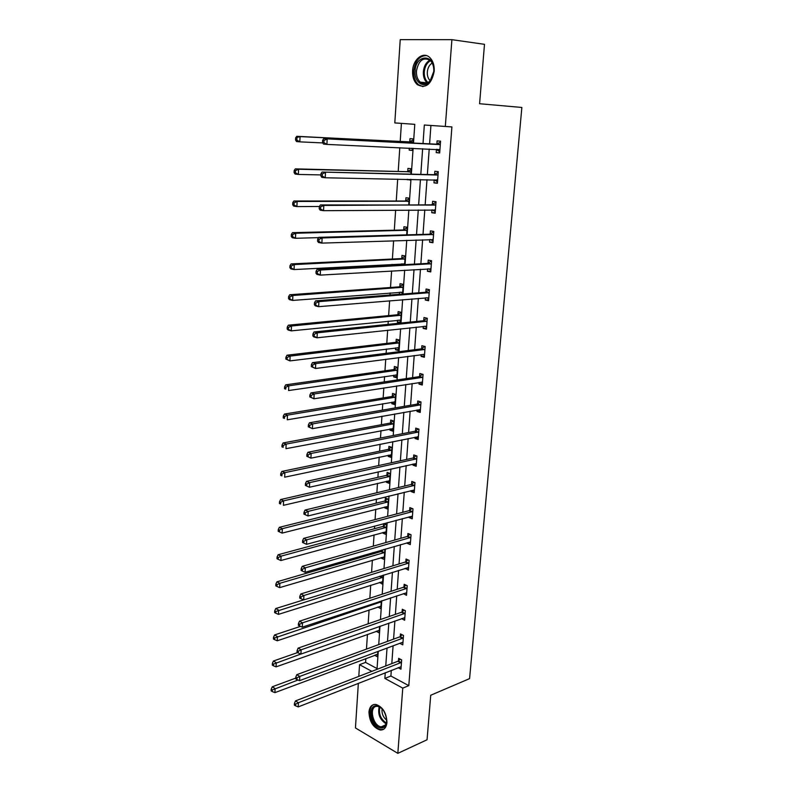 <?xml version="1.0" encoding="UTF-8"?>
<svg xmlns="http://www.w3.org/2000/svg" width="793" height="793" viewBox="0 0 793 793"><rect width="100%" height="100%" fill="white"/><g stroke="black" fill="none" stroke-linecap="round" stroke-linejoin="round"><path stroke-width="1.19" d="M434.207 71.301C431.451 84.405 425.841 88.866 417.366 84.673C413.936 81.501 412.35 76.852 412.608 70.736C413.054 59.326 423.194 51.198 429.637 57.413C432.968 60.635 434.495 65.254 434.207 71.301M386.944 722.463C386.34 727.647 384.09 730.165 380.204 730.026C373.196 727.687 369.439 721.689 368.953 712.045C369.548 706.761 371.848 704.224 375.862 704.442C382.791 706.87 386.488 712.877 386.944 722.463M413.48 143.166L414.779 124.332L394.805 122.925L400.227 39.65L451.901 39.67L484.493 44.319L479.587 103.724L521.863 107.461L469.575 678.63L430.728 695.243L427.05 739.77L397.828 753.35L355.442 727.934L358.347 683.298M358.793 676.399L359.556 664.683L371.838 671.344M365.841 658.567L365.583 662.403L359.556 664.683M401.407 123.391L400.197 141.531M399.791 147.706L398.215 171.466M397.699 179.129L396.242 201.016M395.638 210.145L394.309 230.208M393.606 240.755L392.396 259.024M392.039 264.396L391.97 265.318M391.603 270.958L390.503 287.492M390.136 292.954L389.997 295.026M389.621 300.775L388.629 315.614M388.263 321.165L388.045 324.367M387.658 330.205L386.786 343.389M386.409 349.029L386.122 353.321M385.735 359.259L384.962 370.827M384.585 376.546L384.228 381.909M383.822 387.936L383.158 397.937M382.771 403.736L382.345 410.14M381.939 416.256L381.383 424.711M380.987 430.599L380.491 438.023M380.085 444.219L379.619 451.177M379.223 457.145L378.667 465.55M378.251 471.835L377.884 477.327M377.478 483.363L376.863 492.74M376.437 499.114L376.169 503.168M375.763 509.284L375.069 519.603M374.643 526.046L374.465 528.713M374.058 534.898L373.315 546.129M372.879 552.652L372.789 553.95M372.373 560.205L371.57 572.338M370.708 585.224L369.845 598.229M369.072 609.956L368.15 623.813M367.446 634.4L366.465 649.09M365.583 662.403L377.071 668.578M374.593 655.286L377.468 656.802L377.835 651.489M376.239 631.268L379.123 632.883L379.569 626.371M377.904 606.982L380.799 608.687L381.334 600.945M379.589 582.419L382.494 584.203L383.108 575.212M381.284 557.568L381.245 558.143L384.199 559.442L384.863 549.846L383.951 549.45M381.8 550.074L381.73 551.155M383.009 532.43L382.96 533.144L385.933 534.403L386.607 524.688L383.891 523.568M383.614 523.648L383.445 526.076M384.754 506.995L384.694 507.867L387.688 509.056L388.372 499.233L385.358 498.063L385.18 500.71M386.508 481.262L386.439 482.283L389.462 483.423L390.156 473.48L387.123 472.37L386.934 475.047M388.292 455.222L388.213 456.401L391.256 457.482L391.95 447.421L388.907 446.37L388.719 449.076M390.097 428.864L390.007 430.212L393.07 431.223L393.784 421.043L390.701 420.062L390.513 422.798M391.93 402.2L391.821 403.706L394.914 404.658L395.628 394.359L392.525 393.437L392.337 396.213M393.774 375.208L393.665 376.893L396.778 377.775L397.491 367.347L394.369 366.485L394.18 369.3M395.648 347.889L395.519 349.743L398.661 350.565L399.385 340.009L396.242 339.216L396.044 342.061M397.541 320.233L397.402 322.275L400.564 323.019L401.298 312.343L398.136 311.609L397.937 314.494M402.566 294.044L403.24 284.33L400.049 283.676L399.85 286.59M399.454 292.24L399.315 294.302M404.599 264.644L405.203 255.97L401.982 255.386L401.783 258.34M401.397 263.9L401.337 264.812M406.66 234.857L407.186 227.254L403.944 226.748L403.736 229.732M408.752 204.683L409.198 198.181L405.927 197.754L405.719 200.778M407.196 179.307L410.447 180.11L410.506 179.377M410.863 174.113L411.24 168.74L407.939 168.394L407.731 171.457M409.327 148.132L409.188 150.135L412.509 150.442L412.657 148.291M413.004 143.137L413.302 138.934L409.981 138.656L409.763 141.759M391.306 670.353L390.899 676.023L408.801 685.648L451.911 126.92L424.334 125.007L423.006 143.642M430.926 125.472L429.588 143.969M429.211 149.034L427.368 174.5M426.991 179.684L425.177 204.634M424.79 209.937L423.006 234.391M422.619 239.793L420.875 263.772M420.468 269.273L418.763 292.776M418.357 298.386L416.682 321.423M416.266 327.122L414.62 349.713M414.204 355.512L412.588 377.646M412.162 383.544L410.586 405.243M410.15 411.22L408.603 432.502M408.157 438.569L406.64 459.425M406.194 465.58L404.708 486.03M404.261 492.265L402.804 512.318M402.338 518.622L400.911 538.278M400.445 544.672L399.048 563.942M398.572 570.405L397.204 589.298M396.728 595.84L395.38 614.367M394.894 620.969L393.576 639.138M393.09 645.809L391.801 663.622M398.096 667.696L400.961 669.203L401.654 659.875L398.661 658.319L398.473 660.837M402.973 642.33L399.771 643.341L402.785 644.868L403.488 635.431L400.475 633.924L400.287 636.472M401.615 618.599L404.628 620.245L405.352 610.699L402.309 609.252L402.11 611.829M403.468 593.6L406.502 595.335L407.225 585.68L404.162 584.282L403.964 586.889M405.352 568.303L408.385 570.137L409.119 560.364L406.036 559.025L405.838 561.662M407.245 542.699L407.205 543.334L410.298 544.632L411.042 534.74L407.929 533.461L407.731 536.127M409.168 516.788L409.109 517.581L412.241 518.83L412.984 508.819L409.852 507.599L409.654 510.295M411.121 490.57L411.052 491.531L414.194 492.711L414.957 482.58L411.795 481.42L411.597 484.156M413.094 464.034L413.004 465.154L416.176 466.274L416.949 456.025L413.768 454.934L413.559 457.7M415.086 437.171L414.987 438.47L418.189 439.53L418.962 429.152L415.76 428.121L415.552 430.916M417.098 409.981L416.989 411.458L420.211 412.449L421.004 401.942L417.772 400.98L417.564 403.806M419.15 382.454L419.021 384.109L422.272 385.031L423.065 374.395L419.814 373.503L419.596 376.368M421.212 354.59L421.083 356.424L424.354 357.276L425.157 346.511L421.876 345.689L421.658 348.583M423.313 326.369L423.165 328.391L426.456 329.184L427.278 318.28L423.968 317.517L423.749 320.461M425.435 297.801L425.266 300.012L428.597 300.725L429.419 289.693L426.089 289.009L425.861 291.983M427.586 268.867L427.407 271.285L430.758 271.92L431.59 260.738L428.23 260.134L428.002 263.147M429.756 239.555L429.568 242.182L432.938 242.737L433.791 231.417L430.401 230.892L430.173 233.945M431.957 209.877L431.749 212.712L435.159 213.198L436.021 201.729L432.601 201.273L432.373 204.366M434.197 179.823L433.969 182.866L437.399 183.262L438.271 171.655L434.832 171.278L434.594 174.41M436.447 149.471L436.209 152.633L439.679 152.95L440.561 141.184L437.082 140.896L436.844 144.068M451.901 39.67L445.319 126.483M408.801 685.648L402.765 688.126L397.828 753.35M385.269 672.732L384.863 678.411L402.765 688.126M422.639 148.737L420.815 174.341M420.439 179.565L418.654 204.653M418.278 209.976L416.523 234.579M416.137 240.011L414.412 264.119M414.015 269.65L412.33 293.281M411.934 298.921L410.278 322.077M409.872 327.816L408.246 350.516M407.83 356.344L406.244 378.598M405.828 384.526L404.271 406.343M403.845 412.35L402.319 433.731M401.882 439.837L400.386 460.802M399.94 466.978L398.482 487.536M398.036 493.791L396.599 513.943M396.143 520.287L394.736 540.043M394.28 546.456L392.892 565.825M392.436 572.318L391.078 591.3M390.612 597.863L389.284 616.478M388.808 623.12L387.509 641.368M387.034 648.069L385.755 665.961M377.012 669.342L378.261 651.331M378.727 644.59L380.006 626.222M380.462 619.541L381.76 600.797M382.226 594.195L383.544 575.074M384 568.541L385.348 549.043M385.794 542.581L387.172 522.686M387.618 516.302L389.026 496.012M389.462 489.707L390.899 469.01M391.326 462.785L392.793 441.661M393.219 435.526L394.706 413.976M395.132 407.929L396.649 385.943M397.065 379.986L398.621 357.564M399.028 351.686L400.614 328.808M401.01 323.029L402.626 299.695M403.022 294.015L404.668 270.195M405.064 264.614L406.74 240.319M407.126 234.847L408.841 210.046M409.208 204.683L410.962 179.387M411.329 174.123L413.123 148.311M390.899 676.023L384.863 678.411M377.161 654.334L374.593 655.296M379.183 630.366L376.229 631.416M380.967 606.239L377.884 607.269M404.757 617.668L401.595 618.778M382.652 581.864L379.56 582.845M406.69 592.847L403.449 593.917M384.357 557.221L381.245 558.143M408.564 567.758L405.312 568.779M386.082 532.291L382.96 533.144M410.467 542.382L407.205 543.334M387.827 507.064L384.694 507.867M412.4 516.699L409.109 517.581M389.591 481.549L386.439 482.283M414.342 490.718L411.052 491.531M391.375 455.727L388.213 456.401M416.315 464.411L413.004 465.154M393.189 429.608L390.007 430.212M418.317 437.795L414.987 438.47M395.013 403.171L391.821 403.706M420.34 410.853L416.989 411.458M396.867 376.417L393.665 376.893M422.382 383.584L419.021 384.109M398.74 349.346L395.519 349.743M424.453 355.978L421.083 356.424M400.634 321.938L397.402 322.275M426.545 328.024L423.165 328.391M428.666 299.724L425.266 300.012M430.817 271.077L427.407 271.285M432.998 242.063L429.568 242.182M435.198 212.673L431.749 212.712M410.477 179.783L407.166 179.724M437.429 182.915L433.969 182.866M412.519 150.283L409.188 150.135M439.689 152.781L436.209 152.633M400.832 662.849L397.838 661.283L295.472 700.913L298.446 702.717L401.466 662.393M295.64 704.154L294.451 703.421L294.362 705.096L295.551 705.829L295.64 704.154L298.446 702.717L298.227 706.9L401.149 666.695M397.838 661.283L400.356 659.201M295.472 700.913L294.451 703.421M295.551 705.829L298.227 706.9M295.71 678.124L272.257 686.797L275.102 688.532L274.913 692.636L377.637 654.334M298.009 680.017L272.346 689.93L271.206 689.226L271.137 690.872L272.277 691.565L272.346 689.93M274.913 692.636L272.277 691.565M271.206 689.226L272.257 686.797M375.575 705.78C384.536 703.589 391.494 726.983 382.117 727.865C373.156 729.758 366.396 706.86 375.575 705.78M381.939 708.506L377.805 706.325L376.417 706.345C368.596 707.187 373.156 726.398 381.274 726.804L382.474 726.775C385.011 726.229 386.429 724.118 386.716 720.44M373.939 704.501C365.593 707.455 371.798 729.114 381.146 729.53L383.772 729.173M386.716 720.203C383.098 717.239 381.562 713.393 382.097 708.674M433.801 71.38L433.513 73.561L429.945 81.392C423.779 89.094 413.996 82.026 415.106 70.894C415.75 53.597 435.456 53.765 433.801 71.38M416.454 70.983C416.246 75.87 417.514 79.587 420.25 82.135C423.591 84.623 426.902 84.137 430.202 80.698L433.761 71.439C433.989 66.602 432.76 62.895 430.084 60.318C423.155 56.838 418.615 60.397 416.454 70.983M429.945 81.392L430.202 80.698C428.101 78.685 427.14 75.801 427.318 72.044C427.754 67.802 429.38 64.808 432.195 63.073M426.456 55.599C419.428 55.768 415.195 60.853 413.748 70.855C413.49 76.931 415.066 81.54 418.476 84.692L423.006 86.625M402.656 638.424L399.642 636.908L296.79 674.674L299.784 676.419L403.3 637.978M296.959 677.856L295.759 677.153L295.68 678.848L296.869 679.551L296.959 677.856L299.784 676.419L299.566 680.662L402.606 642.29M399.642 636.908L402.229 634.806M296.79 674.674L295.759 677.153M296.869 679.551L299.566 680.662M404.509 613.713L401.466 612.255L298.128 648.109L301.142 649.794L405.154 613.276M298.297 651.222L297.097 650.547L297.008 652.262L298.218 652.936L298.297 651.222L301.142 649.794L300.924 654.076L404.826 617.678M401.466 612.255L404.143 610.124M298.128 648.109L297.097 650.547M298.218 652.936L300.924 654.076M297.563 652.58L273.407 661.035L276.271 662.71L276.083 666.863L379.292 630.385M300.854 654.047L273.496 664.108L272.356 663.434L272.277 665.099L273.426 665.773L273.496 664.108M276.083 666.863L273.426 665.773M272.356 663.434L273.407 661.035M300.488 626.381L274.566 634.955L277.451 636.571L277.263 640.784L380.967 606.159M381.264 601.837L274.665 637.968L273.506 637.324L273.436 639.009L274.586 639.654L274.665 637.968M277.263 640.784L274.586 639.654M273.506 637.324L274.566 634.955M406.373 588.713L403.32 587.306L299.476 621.197L302.52 622.822L407.027 588.287M299.655 624.25L298.446 623.605L298.356 625.34L299.566 625.994L299.655 624.25L302.52 622.822L302.302 627.164L406.69 592.738M403.32 587.306L406.075 585.155M299.476 621.197L298.446 623.605M299.566 625.994L302.302 627.164M408.266 563.417L405.183 562.068L300.844 593.947L303.907 595.503L408.92 563M301.033 596.931L299.804 596.306L299.714 598.071L300.944 598.695L301.033 596.931L303.907 595.503L303.689 599.904L408.583 567.501M405.183 562.068L408.028 559.888M300.844 593.947L299.804 596.306M300.944 598.695L303.689 599.904M410.189 537.813L407.077 536.524L302.232 566.341L305.325 567.828L410.843 537.416M302.42 569.265L301.191 568.66L301.102 570.445L302.331 571.049L302.42 569.265L305.325 567.828L305.097 572.288L410.506 541.966M407.077 536.524L410.021 534.323M302.232 566.341L301.191 568.66M302.331 571.049L305.097 572.288M303.64 599.885L275.736 608.548L278.65 610.104L278.462 614.367L382.662 581.646M382.969 577.284L275.845 611.502L274.685 610.878L274.606 612.583L275.766 613.207L275.845 611.502M278.462 614.367L275.766 613.207M274.685 610.878L275.736 608.548M383.852 549.48L381.076 551.541L276.935 581.814L279.86 583.301L279.671 587.623L384.377 556.864M384.684 552.443L279.86 583.301L277.035 584.699L275.865 584.104L275.795 585.829L276.965 586.433L277.035 584.699M279.671 587.623L276.965 586.433M275.865 584.104L276.935 581.814M385.715 524.322L382.791 526.463L278.135 554.743L281.089 556.161L280.891 560.532L386.122 531.786M386.429 527.315L281.089 556.161L278.254 557.568L277.064 556.993L276.995 558.738L278.174 559.313L278.254 557.568M280.891 560.532L278.174 559.313M277.064 556.993L278.135 554.743M412.122 511.911L409 510.682L303.64 538.378L306.752 539.795L412.786 511.525M303.838 541.232L302.589 540.657L302.5 542.462L303.749 543.036L303.838 541.232L306.752 539.795L306.524 544.305L412.439 516.134M409 510.682L412.043 508.452M303.64 538.378L302.589 540.657M303.749 543.036L306.524 544.305M387.559 498.916L384.526 501.087L279.354 527.325L282.338 528.673L282.13 533.104L387.876 506.41M388.183 501.89L282.338 528.673L279.473 530.081L278.284 529.536L278.204 531.3L279.394 531.855L279.473 530.081M282.13 533.104L279.394 531.855M278.284 529.536L279.354 527.325M414.561 485.465L411.408 484.295L414.095 485.693L410.933 484.533L305.067 510.048L308.199 511.386L414.749 485.316M305.265 512.823L308.199 511.386L307.962 515.965L303.917 514.112L305.176 514.657L305.265 512.823L304.006 512.288L303.917 514.112M414.402 489.985L307.962 515.965L305.176 514.657M411.408 484.295L414.095 482.263M305.067 510.048L304.006 512.288M389.422 473.213L386.29 475.413L280.593 499.55L283.597 500.839L283.388 505.329L389.65 480.746M389.968 476.167L386.28 475.413L389.304 476.534L283.597 500.839L280.712 502.237L279.513 501.721L279.433 503.515L280.633 504.031L280.712 502.237M280.633 504.031L279.433 503.515M279.513 501.721L280.593 499.55M416.077 459.167L412.895 458.057L306.504 481.341L309.666 482.61L416.741 458.8M306.713 484.047L309.666 482.61L309.429 487.249L305.355 485.395L306.623 485.911L306.713 484.047L305.454 483.542L305.355 485.395M416.384 463.518L309.429 487.249L306.623 485.911M412.895 458.057L416.176 455.757M306.504 481.341L305.454 483.542M391.326 447.202L388.104 449.423L281.842 471.429L284.865 472.638L284.667 477.188L391.445 454.766M391.762 450.137L284.865 472.638L281.971 474.045L280.762 473.55L280.682 475.374L281.892 475.859L281.971 474.045M281.892 475.859L280.682 475.374M280.762 473.55L281.842 471.429M418.08 432.314L414.878 431.273L307.962 452.258L311.153 453.457L418.754 431.957M308.18 454.895L311.153 453.457L310.915 458.156L306.812 456.292L308.09 456.768L308.18 454.895L306.911 454.409L306.812 456.292M418.397 436.735L310.915 458.156L308.09 456.768M414.878 431.273L418.298 428.934M418.387 436.864L417.772 436.636M307.962 452.258L306.911 454.409M393.586 423.799L286.164 444.08L285.956 448.679L393.259 428.607M393.249 420.875L389.948 423.125L283.111 442.94L286.164 444.08L283.25 445.478L282.03 445.022L281.951 446.856L283.16 447.321L283.25 445.478M392.624 428.389L393.269 428.488M283.16 447.321L281.951 446.856M282.03 445.022L283.111 442.94M420.121 405.124L416.89 404.152L309.448 422.788L312.66 423.908L420.786 404.777M309.666 425.335L312.66 423.908L312.412 428.666L308.289 426.793L309.567 427.249L309.666 425.335L308.388 424.889L308.289 426.793M420.429 409.614L312.412 428.666L309.567 427.249M416.89 404.152L420.449 401.773M420.409 409.912L419.517 409.555M309.448 422.788L308.388 424.889M394.21 401.813L395.083 402.16M395.211 394.24L391.673 396.54L284.4 414.075L287.472 415.135L287.254 419.804L395.102 401.882M395.429 397.144L287.472 415.135L284.538 416.543L283.309 416.107L283.23 417.97L284.449 418.407L284.538 416.543M284.449 418.407L283.23 417.97M283.309 416.107L284.4 414.075M422.183 377.607L418.922 376.695L310.945 392.922L314.187 393.952L422.857 377.27M311.173 395.39L314.187 393.952L313.939 398.78L309.785 396.906L311.074 397.323L311.173 395.39L309.885 394.973L309.785 396.906M422.491 382.167L313.939 398.78L311.074 397.323M418.922 376.695L422.639 374.276M422.451 382.623L421.281 382.127M310.945 392.922L309.885 394.973M395.796 374.911L396.936 375.396M397.214 367.268L393.506 369.617L285.698 384.833L288.791 385.824L288.583 390.543L396.966 374.97M397.303 370.162L288.791 385.824L285.847 387.222L284.608 386.825L284.528 388.709L285.758 389.115L285.847 387.222M285.758 389.115L284.528 388.709M284.608 386.825L285.698 384.833M424.265 349.743L420.984 348.91L312.472 362.649L315.733 363.6L424.939 349.426M312.7 365.038L315.733 363.6L315.485 368.497L311.302 366.604L312.601 366.99L312.7 365.038L311.401 364.651L311.302 366.604M424.572 354.382L315.485 368.497L312.601 366.99M420.984 348.91L424.879 346.442M424.523 355.006L423.075 354.342M312.472 362.649L311.401 364.651M397.402 347.671L398.81 348.305M399.256 339.979L395.37 342.368L287.026 355.205L290.139 356.116L289.921 360.904L398.849 347.721M399.186 342.863L290.139 356.116L287.165 357.514L285.926 357.147L285.837 359.06L287.086 359.427L287.165 357.514M287.086 359.427L289.921 360.904L285.837 359.06M285.926 357.147L287.026 355.205M426.376 321.532L423.065 320.769L314.008 331.96L317.299 332.832L427.06 321.224M314.256 334.269L317.299 332.832L317.051 337.788L313.76 336.906L312.839 335.895L314.147 336.252L314.256 334.269L312.938 333.912L312.839 335.895M426.684 326.24L317.051 337.788L314.147 336.252M423.065 320.769L427.159 318.251M426.624 327.043L424.889 326.201M314.008 331.96L312.938 333.912M399.028 320.085L400.713 320.897M401.298 312.363L397.253 314.791L288.355 325.18L291.497 326.012L291.279 330.859L400.762 320.144M401.099 315.227L291.497 326.012L288.513 327.41L287.254 327.073L287.165 329.016L288.424 329.353L288.513 327.41M288.424 329.353L291.279 330.859L288.146 330.017L287.165 329.016M287.254 327.073L288.355 325.18M428.517 292.964L425.177 292.28L315.574 300.854L318.895 301.637L429.201 292.676M315.822 303.075L318.895 301.637L318.637 306.663L315.327 305.87L314.395 304.77L315.723 305.087L315.822 303.075L314.494 302.757L314.395 304.77M428.815 297.752L318.637 306.663L315.723 305.087M425.177 292.28L429.419 289.752M428.745 298.733L426.723 297.692M315.574 300.854L314.494 302.757M400.673 292.151L402.626 293.142M403.231 284.509L399.166 286.868L289.713 294.758L292.875 295.502L292.657 300.418L402.695 292.23M403.042 287.244L292.875 295.502L289.871 296.899L288.602 296.602L288.513 298.564L289.782 298.862L289.871 296.899M289.782 298.862L292.657 300.418L289.495 299.655L288.513 298.564M288.602 296.602L289.713 294.758M430.678 264.039L427.318 263.425L317.16 269.323L320.511 270.016L431.362 263.762M317.418 271.444L320.511 270.016L320.243 275.112L316.903 274.408L315.971 273.208L317.309 273.486L317.418 271.444L316.08 271.166L315.971 273.208M430.976 268.906L320.243 275.112L317.309 273.486M427.318 263.425L431.57 260.966M430.896 270.066L428.587 268.807M317.16 269.323L316.08 271.166M402.338 263.851L403.885 264.684M405.173 256.317L401.099 258.607L291.09 263.92L294.282 264.584L294.054 269.561L404.648 263.97M404.995 258.924L294.282 264.584L291.249 265.972L289.97 265.705L289.881 267.697L291.16 267.975L291.249 265.972M291.16 267.975L294.054 269.561L290.862 268.886L289.881 267.697M289.97 265.705L291.09 263.92M432.869 234.748L429.489 234.213L318.766 237.345L322.136 237.95L433.563 234.48M319.024 239.377L322.136 237.95L321.879 243.114L318.508 242.499L317.577 241.201L318.925 241.449L319.024 239.377L317.676 239.139L317.577 241.201M433.166 239.694L321.879 243.114L318.925 241.449M429.489 234.213L433.761 231.824M433.067 241.042L430.47 239.536M318.766 237.345L317.676 239.139M407.156 227.769L403.052 229.99L292.478 232.666L295.7 233.241L295.472 238.287L318.598 237.632M406.978 230.248L295.7 233.241L292.647 234.629L291.358 234.401L291.269 236.423L292.558 236.651L292.647 234.629M292.558 236.651L295.472 238.287L292.25 237.702L291.269 236.423M291.358 234.401L292.478 232.666M435.089 205.08L320.392 204.931L323.802 205.437L435.783 204.822M320.659 206.864L323.802 205.437L323.534 210.68L320.134 210.155L319.202 208.757L320.56 208.965L320.659 206.864L319.301 206.656L319.202 208.757M435.387 210.105L323.534 210.68L320.56 208.965M431.679 204.614L435.972 202.314M435.278 211.642L432.383 209.877M320.392 204.931L319.301 206.656M409.148 198.865L405.035 201.025L293.886 200.986L297.137 201.462L296.899 206.586L319.401 206.497M408.99 201.214L297.137 201.462L294.064 202.859L292.766 202.661L292.676 204.713L293.975 204.911L294.064 202.859M293.975 204.911L296.899 206.586L293.658 206.091L292.676 204.713M292.766 202.661L293.886 200.986M437.339 175.025L322.047 172.051L438.043 174.787M433.9 174.648L437.825 174.906L434.395 174.519L438.212 172.418M322.325 173.885L325.477 172.458L325.209 177.771L321.78 177.345L320.848 175.848L322.216 176.016L322.325 173.885L320.947 173.717L320.848 175.848M437.637 180.14L325.209 177.771L322.216 176.016M437.508 181.875L434.316 179.823M322.047 172.051L320.947 173.717M411.18 169.603L407.037 171.684L295.323 168.869L298.584 169.256L298.356 174.45L320.887 174.916M411.022 171.813L298.584 169.256L295.502 170.644L294.193 170.485L294.104 172.567L295.402 172.725L295.502 170.644M407.523 171.566L410.814 171.932L407.533 171.556M295.402 172.725L298.356 174.45L295.085 174.044L294.104 172.567M294.193 170.485L295.323 168.869M439.619 144.584L323.722 138.706L440.323 144.366M324.01 140.44L327.182 139.013L326.914 144.405L323.455 144.078L322.513 142.472L323.901 142.591L324.01 140.44L322.622 140.311L322.513 142.472M439.917 149.778L326.914 144.405L323.901 142.591M436.15 144.286L440.482 142.145M439.768 151.721L436.279 149.362M323.722 138.706L322.622 140.311M411.18 148.222L412.598 149.153M413.232 139.964L409.069 141.977L296.77 136.307L300.071 136.594L299.823 141.858L322.781 142.928M413.084 142.046L300.071 136.594L295.64 137.863L295.541 139.974L296.86 140.093L296.959 137.982M296.86 140.093L299.823 141.858L296.532 141.55L295.541 139.974M295.64 137.863L296.77 136.307M401.288 662.561L398.294 660.995M386.013 723.722C379.847 719.697 377.577 714.017 379.213 706.702M379.877 707.009C378.529 713.819 380.66 719.152 386.28 723.018M420.25 82.135L427.149 82.839C424.414 80.311 423.155 76.614 423.363 71.757C423.958 66.146 426.138 62.28 429.895 60.159M430.48 60.694C426.921 62.786 424.86 66.503 424.295 71.836C424.086 76.574 425.335 80.162 428.022 82.601M403.122 638.137L400.098 636.63M404.965 613.435L401.932 611.978M379.897 601.421L381.086 601.986M379.302 601.619L380.62 602.254M406.839 588.446L403.776 587.038M408.742 563.159L405.649 561.811M410.655 537.565L407.552 536.276M380.035 576.174L382.781 577.433M379.421 576.362L382.315 577.691M381.542 551.294L384.506 552.592M381.076 551.541L384.04 552.84M383.257 526.225L386.241 527.454M382.791 526.463L385.775 527.702M412.598 511.673L409.466 510.444M384.992 500.849L387.995 502.028M384.526 501.087L387.529 502.266M386.746 475.185L389.779 476.306M416.553 458.939L413.371 457.839M388.53 449.215L391.573 450.275M388.055 449.433L391.108 450.493M418.565 432.096L415.354 431.055M390.325 422.937L393.397 423.928M389.849 423.145L392.922 424.146M420.597 404.916L417.366 403.944M392.148 396.341L395.241 397.273M391.673 396.54L394.765 397.481M422.659 377.409L419.408 376.497M393.992 369.429L397.105 370.291M393.506 369.617L396.629 370.49M424.751 349.554L421.47 348.712M395.856 342.189L398.998 342.992M395.37 342.368L398.512 343.171M426.862 321.353L423.551 320.59M397.739 314.613L400.911 315.346M397.253 314.791L400.425 315.525M429.003 292.795L425.672 292.102M399.652 286.709L402.844 287.373M399.166 286.868L402.358 287.532M430.797 268.807L430.252 268.708M431.174 263.881L427.814 263.266M401.585 258.449L404.797 259.043M401.099 258.607L404.311 259.202M403.924 263.772L404.47 263.871M432.988 239.585L432.294 239.476M433.365 234.599L429.975 234.054M403.538 229.851L406.789 230.367M403.052 229.99L406.294 230.505M435.208 209.996L434.267 209.867M435.585 204.941L432.175 204.475M405.52 200.887L408.791 201.323M405.035 201.025L408.296 201.462M437.458 180.021L435.991 179.852M407.037 171.684L410.328 172.051M439.728 149.659L436.517 149.371M440.115 144.475L436.646 144.177M409.565 141.868L412.885 142.145M409.069 141.977L412.39 142.264M380.204 730.026L381.314 729.54M385.239 725.07L381.274 726.804M416.127 459.147L412.945 458.047M388.104 449.423L391.157 450.483M418.179 432.284L414.977 431.243M389.948 423.125L393.021 424.116M420.26 405.084L417.029 404.113M391.811 396.51L394.904 397.442M422.362 377.557L419.11 376.655M393.695 369.578L396.817 370.44M424.493 349.683L421.212 348.851M395.598 342.318L398.74 343.121M426.654 321.462L423.343 320.699M397.531 314.722L400.693 315.455M428.835 292.885L425.504 292.191M399.484 286.798L402.675 287.453M431.045 263.95L427.685 263.335M401.456 258.518L404.678 259.113M433.275 234.649L429.885 234.104M403.459 229.891L406.7 230.406M435.535 204.971L432.126 204.505M405.481 200.907L408.742 201.353"/></g></svg>
